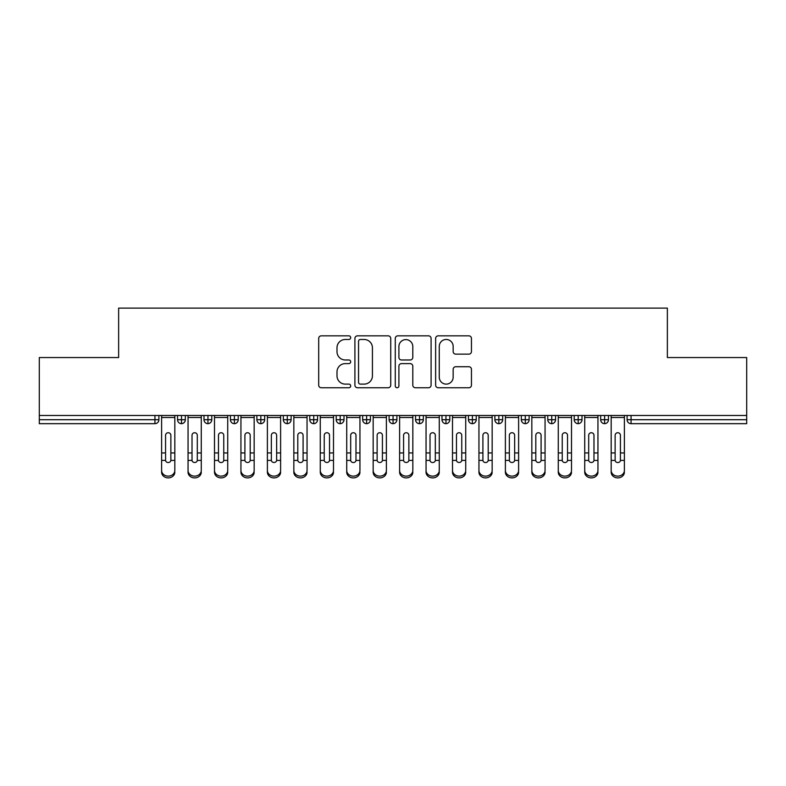 <?xml version="1.0" encoding="UTF-8"?>
<svg xmlns="http://www.w3.org/2000/svg" width="786" height="786" viewBox="0 0 786 786"><rect width="100%" height="100%" fill="white"/><g stroke="black" fill="none" stroke-linecap="round" stroke-linejoin="round"><path stroke-width="1.18" d="M350.694 337.656A1.818 1.818 0 0 0 348.876 335.838L321.297 335.838A2.594 2.594 0 0 0 318.694 338.432L318.694 385.16A2.594 2.594 0 0 0 321.297 387.753L348.876 387.753A1.818 1.818 0 0 0 350.694 385.936A1.818 1.818 0 0 0 348.876 384.118L345.3 384.118A8.302 8.302 0 0 1 336.998 375.816L336.998 371.916A8.302 8.302 0 0 1 345.3 363.613L348.876 363.613A1.818 1.818 0 0 0 350.694 361.796A1.818 1.818 0 0 0 348.876 359.978L345.3 359.978A8.302 8.302 0 0 1 336.998 351.676L336.998 347.776A8.302 8.302 0 0 1 345.3 339.473L348.876 339.473A1.818 1.818 0 0 0 350.694 337.656M468.859 354.142A2.594 2.594 0 0 0 471.453 351.538L471.453 338.432A2.594 2.594 0 0 0 468.859 335.838L438.234 335.838A2.594 2.594 0 0 0 435.631 338.432L435.631 385.16A2.594 2.594 0 0 0 438.234 387.753L468.859 387.753A2.594 2.594 0 0 0 471.453 385.16L471.453 369.322A2.594 2.594 0 0 0 468.859 366.728L455.752 366.728A2.594 2.594 0 0 0 453.158 369.322L453.158 377.172A6.946 6.946 0 0 1 446.212 384.118A6.946 6.946 0 0 1 439.266 377.172L439.266 346.42A6.946 6.946 0 0 1 446.212 339.473A6.946 6.946 0 0 1 453.158 346.42L453.158 351.538A2.594 2.594 0 0 0 455.752 354.142L468.859 354.142M39.3 415.48L746.7 415.48L746.7 357.561L667.363 357.561L667.363 308.112L118.637 308.112L118.637 357.561L39.3 357.561L39.3 419.714L154.93 419.714L154.93 415.48M390.73 338.432A2.594 2.594 0 0 0 388.137 335.838L357.502 335.838A2.594 2.594 0 0 0 354.908 338.432L354.908 385.16A2.594 2.594 0 0 0 357.502 387.753L388.137 387.753A2.594 2.594 0 0 0 390.73 385.16L390.73 338.432M397.863 335.838L428.498 335.838A2.594 2.594 0 0 1 431.092 338.432L431.092 385.16A2.594 2.594 0 0 1 428.498 387.753L415.391 387.753A2.594 2.594 0 0 1 412.797 385.16L412.797 366.207A2.594 2.594 0 0 0 410.194 363.613L401.499 363.613A2.594 2.594 0 0 0 398.905 366.207L398.905 385.936A1.818 1.818 0 0 1 397.087 387.753A1.818 1.818 0 0 1 395.27 385.936L395.27 338.432A2.594 2.594 0 0 1 397.863 335.838M158.9 415.48L158.9 419.714A3.969 3.969 0 0 1 154.93 423.674L39.3 423.674L39.3 419.714M746.7 415.48L746.7 423.674L631.07 423.674A3.969 3.969 0 0 1 627.1 419.714L627.1 415.48L627.1 419.714A3.969 3.969 0 0 0 631.07 423.674L631.07 419.714L746.7 419.714M181.507 423.674A3.969 3.969 0 0 1 177.538 419.714L177.538 415.48L177.538 419.714A3.969 3.969 0 0 0 181.507 423.674A3.969 3.969 0 0 0 185.339 419.714L185.339 415.48L185.339 419.714A3.969 3.969 0 0 1 181.507 423.674L181.507 419.714L185.339 419.714M181.507 415.48L181.507 419.714L177.538 419.714M154.93 423.674A3.969 3.969 0 0 0 158.9 419.714A3.969 3.969 0 0 1 154.93 423.674L154.93 419.714L158.9 419.714M207.956 415.48L207.956 419.714L203.987 419.714L203.987 415.48L203.987 419.714A3.969 3.969 0 0 0 207.956 423.674A3.969 3.969 0 0 0 211.788 419.714L211.788 415.48L211.788 419.714A3.969 3.969 0 0 1 207.956 423.674A3.969 3.969 0 0 1 203.987 419.714A3.969 3.969 0 0 0 207.956 423.674L207.956 419.714L211.788 419.714M234.395 415.48L234.395 419.714L230.426 419.714L230.426 415.48L230.426 419.714A3.969 3.969 0 0 0 234.395 423.674A3.969 3.969 0 0 0 238.227 419.714L238.227 415.48L238.227 419.714A3.969 3.969 0 0 1 234.395 423.674A3.969 3.969 0 0 1 230.426 419.714A3.969 3.969 0 0 0 234.395 423.674L234.395 419.714L238.227 419.714M260.844 415.48L260.844 423.674A3.969 3.969 0 0 1 256.875 419.714L256.875 415.48L256.875 419.714A3.969 3.969 0 0 0 260.844 423.674A3.969 3.969 0 0 0 264.676 419.714L264.676 415.48M287.283 415.48L287.283 423.674A3.969 3.969 0 0 1 283.324 419.714A3.969 3.969 0 0 0 287.283 423.674A3.969 3.969 0 0 1 283.324 419.714L283.324 415.48M291.125 415.48L291.125 419.714A3.969 3.969 0 0 1 287.283 423.674A3.969 3.969 0 0 0 291.125 419.714L283.324 419.714M313.732 415.48L313.732 419.714L309.763 419.714L309.763 415.48L309.763 419.714A3.969 3.969 0 0 0 313.732 423.674A3.969 3.969 0 0 0 317.564 419.714L317.564 415.48L317.564 419.714A3.969 3.969 0 0 1 313.732 423.674A3.969 3.969 0 0 1 309.763 419.714A3.969 3.969 0 0 0 313.732 423.674L313.732 419.714L317.564 419.714M340.181 423.674A3.969 3.969 0 0 1 336.212 419.714L336.212 415.48L336.212 419.714A3.969 3.969 0 0 0 340.181 423.674A3.969 3.969 0 0 0 344.013 419.714L344.013 415.48L344.013 419.714A3.969 3.969 0 0 1 340.181 423.674L340.181 419.714L344.013 419.714M366.62 415.48L366.62 419.714L362.651 419.714L362.651 415.48L362.651 419.714A3.969 3.969 0 0 0 366.62 423.674A3.969 3.969 0 0 0 370.452 419.714L370.452 415.48L370.452 419.714A3.969 3.969 0 0 1 366.62 423.674A3.969 3.969 0 0 1 362.651 419.714A3.969 3.969 0 0 0 366.62 423.674L366.62 419.714L370.452 419.714M393.069 415.48L393.069 423.674A3.969 3.969 0 0 1 389.099 419.714L389.099 415.48L389.099 419.714A3.969 3.969 0 0 0 393.069 423.674A3.969 3.969 0 0 0 396.901 419.714L396.901 415.48M419.508 415.48L419.508 423.674A3.969 3.969 0 0 1 415.548 419.714L415.548 415.48L415.548 419.714A3.969 3.969 0 0 0 419.508 423.674A3.969 3.969 0 0 0 423.349 419.714L423.349 415.48M445.957 415.48L445.957 423.674A3.969 3.969 0 0 1 441.987 419.714L441.987 415.48L441.987 419.714A3.969 3.969 0 0 0 445.957 423.674A3.969 3.969 0 0 0 449.789 419.714L449.789 415.48M472.396 415.48L472.396 419.714L468.436 419.714L468.436 415.48L468.436 419.714A3.969 3.969 0 0 0 472.396 423.674A3.969 3.969 0 0 0 476.237 419.714L476.237 415.48L476.237 419.714A3.969 3.969 0 0 1 472.396 423.674A3.969 3.969 0 0 1 468.436 419.714A3.969 3.969 0 0 0 472.396 423.674L472.396 419.714L476.237 419.714M498.845 415.48L498.845 419.714L494.875 419.714L494.875 415.48L494.875 419.714A3.969 3.969 0 0 0 498.845 423.674A3.969 3.969 0 0 0 502.676 419.714L502.676 415.48L502.676 419.714A3.969 3.969 0 0 1 498.845 423.674A3.969 3.969 0 0 1 494.875 419.714A3.969 3.969 0 0 0 498.845 423.674L498.845 419.714L502.676 419.714M525.294 415.48L525.294 419.714L521.324 419.714L521.324 415.48L521.324 419.714A3.969 3.969 0 0 0 525.294 423.674A3.969 3.969 0 0 0 529.125 419.714L529.125 415.48L529.125 419.714A3.969 3.969 0 0 1 525.294 423.674A3.969 3.969 0 0 1 521.324 419.714A3.969 3.969 0 0 0 525.294 423.674L525.294 419.714L529.125 419.714M551.733 415.48L551.733 423.674A3.969 3.969 0 0 1 547.773 419.714L547.773 415.48L547.773 419.714A3.969 3.969 0 0 0 551.733 423.674A3.969 3.969 0 0 0 555.574 419.714L555.574 415.48M578.182 415.48L578.182 423.674A3.969 3.969 0 0 1 574.212 419.714L574.212 415.48L574.212 419.714A3.969 3.969 0 0 0 578.182 423.674A3.969 3.969 0 0 0 582.013 419.714L582.013 415.48M604.621 415.48L604.621 419.714L600.661 419.714L600.661 415.48L600.661 419.714A3.969 3.969 0 0 0 604.621 423.674A3.969 3.969 0 0 0 608.462 419.714L608.462 415.48L608.462 419.714A3.969 3.969 0 0 1 604.621 423.674A3.969 3.969 0 0 1 600.661 419.714A3.969 3.969 0 0 0 604.621 423.674L604.621 419.714L608.462 419.714M340.181 415.48L340.181 419.714L336.212 419.714M360.361 339.473A1.818 1.818 0 0 0 358.544 341.291L358.544 382.301A1.818 1.818 0 0 0 360.361 384.118L364.124 384.118A8.302 8.302 0 0 0 372.426 375.816L372.426 347.776A8.302 8.302 0 0 0 364.124 339.473L360.361 339.473M412.797 346.547A6.946 6.946 0 0 0 405.851 339.601A6.946 6.946 0 0 0 398.905 346.547L398.905 357.384A2.594 2.594 0 0 0 401.499 359.978L410.194 359.978A2.594 2.594 0 0 0 412.797 357.384L412.797 346.547M170.867 452.088L170.867 435.287A2.643 2.564 -0 0 0 168.214 432.732A2.643 2.564 0 0 1 170.867 435.287L170.857 460.409A2.643 2.27 180 0 1 165.581 460.409L165.571 452.952L161.611 452.952L161.611 470.45A6.612 5.689 -0 0 0 168.214 476.129A6.612 5.689 -0 0 0 174.826 470.45L174.826 462.158M174.826 472.199A6.612 5.689 180 0 1 168.214 477.888A6.612 5.689 180 0 1 161.611 472.199L161.611 470.45M165.571 452.952L165.571 435.287A2.643 2.564 0 0 1 168.214 432.732M174.826 415.48L174.826 470.45M161.611 415.48L161.611 452.952M197.306 452.088L197.306 435.287A2.643 2.564 -0 0 0 194.663 432.732A2.643 2.564 0 0 1 197.306 435.287L197.296 460.409A2.643 2.27 180 0 1 192.03 460.409L192.02 452.952L188.05 452.952L188.05 470.45A6.612 5.689 -0 0 0 194.663 476.129A6.612 5.689 -0 0 0 201.275 470.45L201.275 462.158M223.755 452.088L223.755 435.287A2.643 2.564 -0 0 0 221.112 432.732A2.643 2.564 0 0 1 223.755 435.287L223.745 460.409A2.643 2.27 180 0 1 218.469 460.409L218.469 452.952L214.499 452.952L214.499 470.45A6.612 5.689 -0 0 0 221.112 476.129A6.612 5.689 -0 0 0 227.724 470.45L227.724 462.158M250.194 452.088L250.194 435.287A2.643 2.564 -0 0 0 247.551 432.732A2.643 2.564 0 0 1 250.194 435.287L250.184 460.409A2.643 2.27 180 0 1 244.918 460.409L244.908 452.952L240.938 452.952L240.938 470.45A6.612 5.689 -0 0 0 247.551 476.129A6.612 5.689 -0 0 0 254.163 470.45L254.163 462.158M276.643 452.088L276.643 435.287A2.643 2.564 -0 0 0 274 432.732A2.643 2.564 0 0 1 276.643 435.287L276.633 460.409A2.643 2.27 180 0 1 271.366 460.409L271.357 452.952L267.387 452.952L267.387 470.45A6.612 5.689 -0 0 0 274 476.129A6.612 5.689 -0 0 0 280.612 470.45L280.612 462.158M201.275 472.199A6.612 5.689 180 0 1 194.663 477.888A6.612 5.689 180 0 1 188.05 472.199L188.05 470.45M192.02 452.952L192.02 435.287A2.643 2.564 0 0 1 194.663 432.732M201.275 415.48L201.275 470.45M188.05 415.48L188.05 452.952M227.724 472.199A6.612 5.689 180 0 1 221.112 477.888A6.612 5.689 180 0 1 214.499 472.199L214.499 470.45M218.469 452.952L218.469 435.287A2.643 2.564 0 0 1 221.112 432.732M227.724 415.48L227.724 470.45M214.499 415.48L214.499 452.952M254.163 472.199A6.612 5.689 180 0 1 247.551 477.888A6.612 5.689 180 0 1 240.938 472.199L240.938 470.45M244.908 452.952L244.908 435.287A2.643 2.564 0 0 1 247.551 432.732M254.163 415.48L254.163 470.45M240.938 415.48L240.938 452.952M280.612 472.199A6.612 5.689 180 0 1 274 477.888A6.612 5.689 180 0 1 267.387 472.199L267.387 470.45M271.357 452.952L271.357 435.287A2.643 2.564 0 0 1 274 432.732M280.612 415.48L280.612 470.45M267.387 415.48L267.387 452.952M303.091 452.088L303.091 435.287A2.643 2.564 -0 0 0 300.439 432.732A2.643 2.564 0 0 1 303.091 435.287L303.082 460.409A2.643 2.27 180 0 1 297.806 460.409L297.796 452.952L293.836 452.952L293.836 470.45A6.612 5.689 -0 0 0 300.439 476.129A6.612 5.689 -0 0 0 307.051 470.45L307.051 462.158M307.051 472.199A6.612 5.689 180 0 1 300.439 477.888A6.612 5.689 180 0 1 293.836 472.199L293.836 470.45M297.796 452.952L297.796 435.287A2.643 2.564 0 0 1 300.439 432.732M307.051 415.48L307.051 470.45M293.836 415.48L293.836 452.952M329.531 452.088L329.531 435.287A2.643 2.564 -0 0 0 326.888 432.732A2.643 2.564 0 0 1 329.531 435.287L329.521 460.409A2.643 2.27 180 0 1 324.254 460.409L324.245 452.952L320.275 452.952L320.275 470.45A6.612 5.689 -0 0 0 326.888 476.129A6.612 5.689 -0 0 0 333.5 470.45L333.5 462.158M355.979 452.088L355.979 435.287A2.643 2.564 -0 0 0 353.336 432.732A2.643 2.564 0 0 1 355.979 435.287L355.97 460.409A2.643 2.27 180 0 1 350.694 460.409L350.684 452.952L346.724 452.952L346.724 470.45A6.612 5.689 -0 0 0 353.336 476.129A6.612 5.689 -0 0 0 359.949 470.45L359.949 462.158M382.418 452.088L382.418 435.287A2.643 2.564 -0 0 0 379.776 432.732A2.643 2.564 0 0 1 382.418 435.287L382.409 460.409A2.643 2.27 180 0 1 377.142 460.409L377.133 452.952L373.163 452.952L373.163 470.45A6.612 5.689 -0 0 0 379.776 476.129A6.612 5.689 -0 0 0 386.388 470.45L386.388 462.158M333.5 472.199A6.612 5.689 180 0 1 326.888 477.888A6.612 5.689 180 0 1 320.275 472.199L320.275 470.45M324.245 452.952L324.245 435.287A2.643 2.564 0 0 1 326.888 432.732M333.5 415.48L333.5 470.45M320.275 415.48L320.275 452.952M359.949 472.199A6.612 5.689 180 0 1 353.336 477.888A6.612 5.689 180 0 1 346.724 472.199L346.724 470.45M350.684 452.952L350.684 435.287A2.643 2.564 0 0 1 353.336 432.732M359.949 415.48L359.949 470.45M346.724 415.48L346.724 452.952M386.388 472.199A6.612 5.689 180 0 1 379.776 477.888A6.612 5.689 180 0 1 373.163 472.199L373.163 470.45M377.133 452.952L377.133 435.287A2.643 2.564 0 0 1 379.776 432.732M386.388 415.48L386.388 470.45M373.163 415.48L373.163 452.952M408.867 452.088L408.867 435.287A2.643 2.564 -0 0 0 406.224 432.732A2.643 2.564 0 0 1 408.867 435.287L408.858 460.409A2.643 2.27 180 0 1 403.591 460.409L403.582 452.952L399.612 452.952L399.612 470.45A6.612 5.689 -0 0 0 406.224 476.129A6.612 5.689 -0 0 0 412.837 470.45L412.837 462.158M412.837 472.199A6.612 5.689 180 0 1 406.224 477.888A6.612 5.689 180 0 1 399.612 472.199L399.612 470.45M403.582 452.952L403.582 435.287A2.643 2.564 0 0 1 406.224 432.732M412.837 415.48L412.837 470.45M399.612 415.48L399.612 452.952M435.316 452.088L435.316 435.287A2.643 2.564 -0 0 0 432.664 432.732A2.643 2.564 0 0 1 435.316 435.287L435.306 460.409A2.643 2.27 180 0 1 430.03 460.409L430.021 452.952L426.051 452.952L426.051 470.45A6.612 5.689 -0 0 0 432.664 476.129A6.612 5.689 -0 0 0 439.276 470.45L439.276 462.158M439.276 472.199A6.612 5.689 180 0 1 432.664 477.888A6.612 5.689 180 0 1 426.051 472.199L426.051 470.45M430.021 452.952L430.021 435.287A2.643 2.564 0 0 1 432.664 432.732M439.276 415.48L439.276 470.45M426.051 415.48L426.051 452.952M461.755 452.088L461.755 435.287A2.643 2.564 -0 0 0 459.112 432.732A2.643 2.564 0 0 1 461.755 435.287L461.746 460.409A2.643 2.27 180 0 1 456.479 460.409L456.47 452.952L452.5 452.952L452.5 470.45A6.612 5.689 -0 0 0 459.112 476.129A6.612 5.689 -0 0 0 465.725 470.45L465.725 462.158M465.725 472.199A6.612 5.689 180 0 1 459.112 477.888A6.612 5.689 180 0 1 452.5 472.199L452.5 470.45M456.47 452.952L456.47 435.287A2.643 2.564 0 0 1 459.112 432.732M465.725 415.48L465.725 470.45M452.5 415.48L452.5 452.952M488.204 452.088L488.204 435.287A2.643 2.564 -0 0 0 485.561 432.732A2.643 2.564 0 0 1 488.204 435.287L488.194 460.409A2.643 2.27 180 0 1 482.918 460.409L482.909 452.952L478.949 452.952L478.949 470.45A6.612 5.689 -0 0 0 485.561 476.129A6.612 5.689 -0 0 0 492.164 470.45L492.164 462.158M492.164 472.199A6.612 5.689 180 0 1 485.561 477.888A6.612 5.689 180 0 1 478.949 472.199L478.949 470.45M482.909 452.952L482.909 435.287A2.643 2.564 0 0 1 485.561 432.732M492.164 415.48L492.164 470.45M478.949 415.48L478.949 452.952M514.643 452.088L514.643 435.287A2.643 2.564 -0 0 0 512 432.732A2.643 2.564 0 0 1 514.643 435.287L514.634 460.409A2.643 2.27 180 0 1 509.367 460.409L509.357 452.952L505.388 452.952L505.388 470.45A6.612 5.689 -0 0 0 512 476.129A6.612 5.689 -0 0 0 518.613 470.45L518.613 462.158M518.613 472.199A6.612 5.689 180 0 1 512 477.888A6.612 5.689 180 0 1 505.388 472.199L505.388 470.45M509.357 452.952L509.357 435.287A2.643 2.564 0 0 1 512 432.732M518.613 415.48L518.613 470.45M505.388 415.48L505.388 452.952M541.092 452.088L541.092 435.287A2.643 2.564 -0 0 0 538.449 432.732A2.643 2.564 0 0 1 541.092 435.287L541.082 460.409A2.643 2.27 180 0 1 535.816 460.409L535.806 452.952L531.837 452.952L531.837 470.45A6.612 5.689 -0 0 0 538.449 476.129A6.612 5.689 -0 0 0 545.062 470.45L545.062 462.158M545.062 472.199A6.612 5.689 180 0 1 538.449 477.888A6.612 5.689 180 0 1 531.837 472.199L531.837 470.45M535.806 452.952L535.806 435.287A2.643 2.564 0 0 1 538.449 432.732M545.062 415.48L545.062 470.45M531.837 415.48L531.837 452.952M567.531 452.088L567.531 435.287A2.643 2.564 -0 0 0 564.888 432.732A2.643 2.564 0 0 1 567.531 435.287L567.531 460.409A2.643 2.27 180 0 1 562.255 460.409L562.245 452.952L558.276 452.952L558.276 470.45A6.612 5.689 -0 0 0 564.888 476.129A6.612 5.689 -0 0 0 571.501 470.45L571.501 462.158M558.276 472.199L558.276 470.45L558.276 472.199A6.612 5.689 180 0 0 564.888 477.888A6.612 5.689 180 0 0 571.501 472.199M562.245 452.952L562.245 435.287A2.643 2.564 0 0 1 564.888 432.732M571.501 415.48L571.501 470.45M558.276 415.48L558.276 452.952M593.98 452.088L593.98 435.287A2.643 2.564 -0 0 0 591.337 432.732A2.643 2.564 0 0 1 593.98 435.287L593.97 460.409A2.643 2.27 180 0 1 588.704 460.409L588.694 452.952L584.725 452.952L584.725 470.45A6.612 5.689 -0 0 0 591.337 476.129A6.612 5.689 -0 0 0 597.95 470.45L597.95 462.158M597.95 472.199A6.612 5.689 180 0 1 591.337 477.888A6.612 5.689 180 0 1 584.725 472.199L584.725 470.45M588.694 452.952L588.694 435.287A2.643 2.564 0 0 1 591.337 432.732M597.95 415.48L597.95 470.45M584.725 415.48L584.725 452.952M620.429 452.088L620.429 435.287A2.643 2.564 -0 0 0 617.786 432.732A2.643 2.564 0 0 1 620.429 435.287L620.419 460.409A2.643 2.27 180 0 1 615.143 460.409L615.133 452.952L611.174 452.952L611.174 470.45A6.612 5.689 -0 0 0 617.786 476.129A6.612 5.689 -0 0 0 624.389 470.45L624.389 462.158M624.389 472.199A6.612 5.689 180 0 1 617.786 477.888A6.612 5.689 180 0 1 611.174 472.199L611.174 470.45M615.133 452.952L615.133 435.287A2.643 2.564 0 0 1 617.786 432.732M624.389 415.48L624.389 470.45M611.174 415.48L611.174 452.952M631.07 415.48L631.07 419.714L627.1 419.714M256.875 419.714A3.969 3.969 0 0 0 260.844 423.674A3.969 3.969 0 0 0 264.676 419.714L256.875 419.714M389.099 419.714A3.969 3.969 0 0 0 393.069 423.674A3.969 3.969 0 0 0 396.901 419.714L389.099 419.714M415.548 419.714A3.969 3.969 0 0 0 419.508 423.674A3.969 3.969 0 0 0 423.349 419.714L415.548 419.714M441.987 419.714A3.969 3.969 0 0 0 445.957 423.674A3.969 3.969 0 0 0 449.789 419.714L441.987 419.714M547.773 419.714A3.969 3.969 0 0 0 551.733 423.674A3.969 3.969 0 0 0 555.574 419.714L547.773 419.714M574.212 419.714A3.969 3.969 0 0 0 578.182 423.674A3.969 3.969 0 0 0 582.013 419.714L574.212 419.714M174.826 452.952L170.867 452.952M174.826 417.474L161.611 417.474M165.581 460.409L161.611 460.409M174.826 460.409L170.857 460.409M201.275 452.952L197.306 452.952M201.275 417.474L188.05 417.474M192.03 460.409L188.05 460.409M201.275 460.409L197.296 460.409M227.724 452.952L223.755 452.952M227.724 417.474L214.499 417.474M218.469 460.409L214.499 460.409M227.724 460.409L223.745 460.409M254.163 452.952L250.194 452.952M254.163 417.474L240.938 417.474M244.918 460.409L240.938 460.409M254.163 460.409L250.184 460.409M280.612 452.952L276.643 452.952M280.612 417.474L267.387 417.474M271.366 460.409L267.387 460.409M280.612 460.409L276.633 460.409M307.051 452.952L303.091 452.952M307.051 417.474L293.836 417.474M297.806 460.409L293.836 460.409M307.051 460.409L303.082 460.409M333.5 452.952L329.531 452.952M333.5 417.474L320.275 417.474M324.254 460.409L320.275 460.409M333.5 460.409L329.521 460.409M359.949 452.952L355.979 452.952M359.949 417.474L346.724 417.474M350.694 460.409L346.724 460.409M359.949 460.409L355.97 460.409M386.388 452.952L382.418 452.952M386.388 417.474L373.163 417.474M377.142 460.409L373.163 460.409M386.388 460.409L382.409 460.409M412.837 452.952L408.867 452.952M412.837 417.474L399.612 417.474M403.591 460.409L399.612 460.409M412.837 460.409L408.858 460.409M439.276 452.952L435.316 452.952M439.276 417.474L426.051 417.474M430.03 460.409L426.051 460.409M439.276 460.409L435.306 460.409M465.725 452.952L461.755 452.952M465.725 417.474L452.5 417.474M456.479 460.409L452.5 460.409M465.725 460.409L461.746 460.409M492.164 452.952L488.204 452.952M492.164 417.474L478.949 417.474M482.918 460.409L478.949 460.409M492.164 460.409L488.194 460.409M518.613 452.952L514.643 452.952M518.613 417.474L505.388 417.474M509.367 460.409L505.388 460.409M518.613 460.409L514.634 460.409M545.062 452.952L541.092 452.952M545.062 417.474L531.837 417.474M535.816 460.409L531.837 460.409M545.062 460.409L541.082 460.409M571.501 452.952L567.531 452.952M571.501 417.474L558.276 417.474M562.255 460.409L558.276 460.409M571.501 460.409L567.531 460.409M597.95 452.952L593.98 452.952M597.95 417.474L584.725 417.474M588.704 460.409L584.725 460.409M597.95 460.409L593.97 460.409M624.389 452.952L620.429 452.952M624.389 417.474L611.174 417.474M615.143 460.409L611.174 460.409M624.389 460.409L620.419 460.409"/></g></svg>
